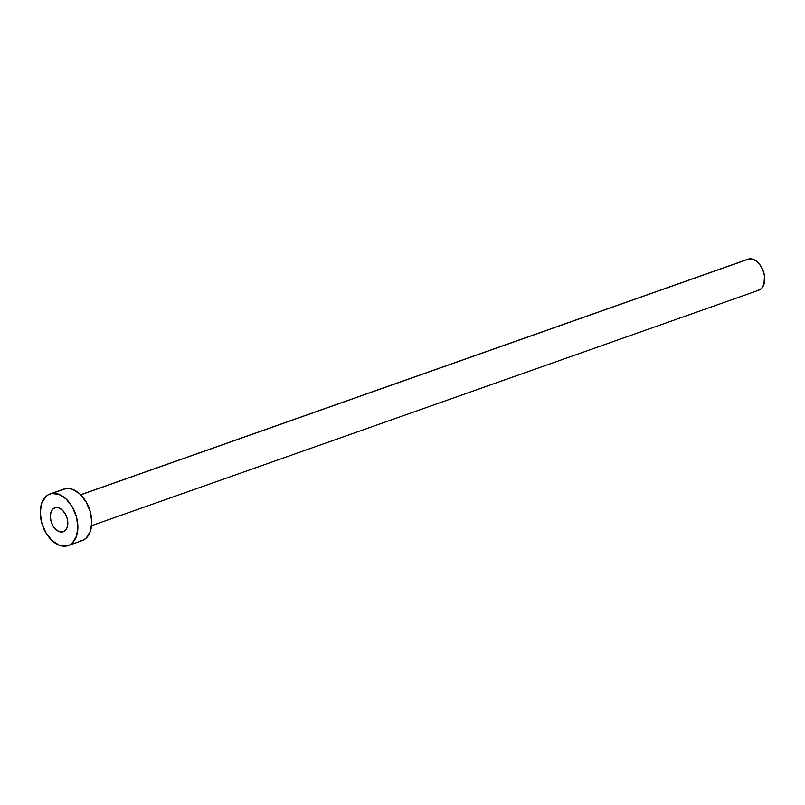 <?xml version="1.0" encoding="UTF-8"?>
<svg xmlns="http://www.w3.org/2000/svg" width="805" height="805" viewBox="0 0 805 805"><rect width="100%" height="100%" fill="white"/><g stroke="black" fill="none" stroke-linecap="round" stroke-linejoin="round"><path stroke-width="1.21" d="M62.478 531.984A12.719 8.12 70.6 0 1 51.198 521.851A12.719 8.12 70.6 0 1 54.841 507.784A12.719 8.12 70.6 0 1 55.656 507.573L52.838 509.042L50.957 512.161L50.323 516.428L51.007 521.207L52.929 525.776L55.776 529.418L59.137 531.602L62.478 531.984L65.306 530.505L67.177 527.396L67.821 523.119L67.127 518.34L65.205 513.781L62.357 510.129L59.007 507.945L55.656 507.573A12.719 8.12 70.6 0 1 66.936 517.706A12.719 8.12 70.6 0 1 63.303 531.763A12.719 8.12 70.6 0 1 62.478 531.984L64.078 531.421L62.478 531.984M91.589 525.695L758.924 290.152A16.412 10.485 -109.4 0 0 763.613 272.01A16.412 10.485 -109.4 0 0 749.063 258.928L80.742 494.823L749.063 258.928A16.412 10.485 -109.4 0 0 747.996 259.21L80.671 494.753M51.741 493.525A27.35 17.469 70.6 0 1 75.992 515.321A27.35 17.469 70.6 0 1 68.173 545.559A27.35 17.469 70.6 0 1 66.402 546.032A27.35 17.469 70.6 0 1 42.142 524.236A27.35 17.469 70.6 0 1 49.97 493.988A27.35 17.469 70.6 0 1 51.741 493.525L65.628 488.625L51.741 493.525L58.926 494.34L66.141 499.03L72.279 506.878L76.405 516.689L77.884 526.973L76.505 536.16L72.47 542.852L69.643 544.925L66.402 546.032L59.208 545.206L51.993 540.517L45.865 532.669L41.739 522.858L40.25 512.584L41.629 503.397L45.664 496.705L48.501 494.632L51.741 493.525M68.173 545.559L82.06 540.658A27.35 17.469 -109.4 0 0 89.878 510.42A27.35 17.469 -109.4 0 0 65.628 488.625A27.35 17.469 -109.4 0 0 63.857 489.088L49.97 493.988M63.776 489.118L69.15 488.524L72.812 489.44L80.027 494.129L86.165 501.978L90.291 511.789L91.77 522.073L90.391 531.25L86.356 537.951L83.529 540.024L80.289 541.131M747.121 259.592L751.176 258.878L755.583 260.558L759.658 264.392L762.798 269.796L764.519 275.944L763.925 284.517L761.5 288.532L757.857 290.434"/></g></svg>
